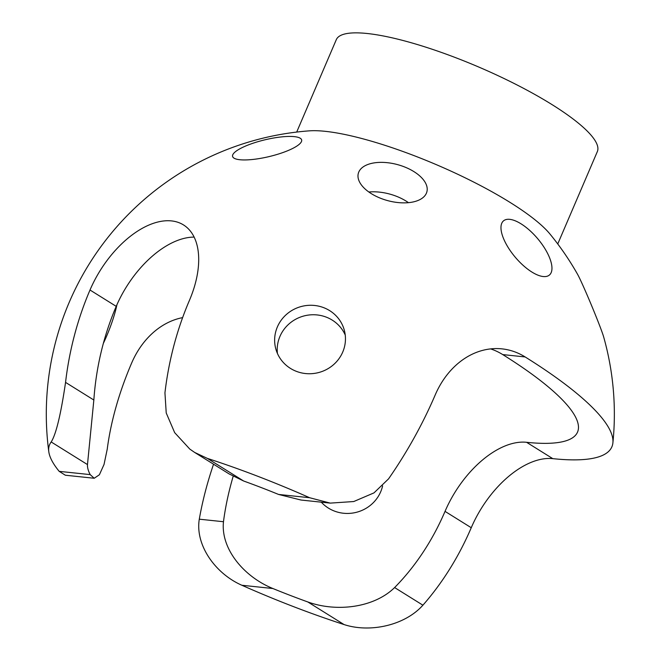 <?xml version="1.0" encoding="UTF-8"?>
<svg xmlns="http://www.w3.org/2000/svg" width="661" height="661" viewBox="0 0 661 661"><rect width="100%" height="100%" fill="white"/><g stroke="black" fill="none" stroke-linecap="round" stroke-linejoin="round"><path stroke-width="0.99" d="M207.38 458.404L194.656 452.438L229.111 473.92L243.661 481.018L207.38 458.404A245.975 53.657 23.2 0 1 309.588 497.716L330.252 503.112L353.759 501.534L373.986 492.883L388.561 478.861A271.679 152.79 -58.1 0 0 435.178 395.014A82.84 66.075 -84 0 1 501.972 348.868A82.84 66.075 -84 0 1 525.148 356.948A271.679 59.259 23.2 0 1 612.896 442.853A271.679 59.259 23.2 0 1 552.794 458.643A82.84 46.592 -58.1 0 0 471.252 527.726A271.679 216.684 -84 0 1 422.908 605.195L394.617 587.563A234.308 186.881 96 0 0 445.035 511.374A82.84 46.592 121.9 0 1 526.577 442.3A234.308 51.112 -156.8 0 0 578.458 428.097A234.308 51.112 -156.8 0 0 502.732 354.585A82.84 66.075 96 0 0 490.644 348.901M394.617 587.563C373.82 607.946 336.275 612.276 307.795 601.948L344.075 624.571C369.763 633.015 404.747 625.595 422.908 605.195M344.075 624.571A245.975 53.657 23.2 0 1 241.868 585.258L272.886 588.521A203.952 44.485 -156.8 0 0 307.795 601.948M272.886 588.521C244.066 576.855 220.584 548.952 223.476 521.727L199.292 519.182C195.045 544.928 215.189 573.558 241.868 585.258M233.176 476.292A234.308 131.77 -58.1 0 0 223.476 521.727M90.202 474.615L59.184 471.351A245.975 53.657 23.2 0 1 48.807 451.76A245.975 53.657 23.2 0 1 51.194 441.961L87.475 464.576A203.952 44.485 -156.8 0 0 87.822 468.484A203.952 44.485 -156.8 0 0 90.202 474.615L94.226 478.258L99.398 474.755L104.033 464.468L107.222 449.24A234.308 131.77 121.9 0 1 131.638 363.054A82.84 66.075 -84 0 1 182.626 317.619M87.475 464.576L93.845 400.021L65.555 382.389C60.87 414.381 56.086 434.236 51.194 441.961M194.16 237.101A82.84 46.592 -58.1 0 0 116.22 306.357A234.308 186.881 96 0 0 93.845 400.021M309.588 497.716L278.57 494.445A203.952 44.485 -156.8 0 0 243.661 481.018M278.57 494.445L301.036 500.038L329.905 503.071M408.44 202.654A35.504 18.665 15.1 0 0 396.137 196.168A35.504 18.665 15.1 0 0 368.83 192.004M116.923 304.754A35.504 5.908 -69 0 1 103.372 343.332M382.603 485.909A35.504 34.141 164.8 0 1 356.758 512.217A35.504 34.141 164.8 0 1 321.287 502.17M345.24 335.036A35.504 34.141 -15.2 0 0 326.278 317.14A35.504 34.141 -15.2 0 0 277.43 353.461M199.292 519.182A271.679 152.79 121.9 0 1 213.544 464.22M59.184 471.351L65.348 475.226L94.226 478.258M65.555 382.389A271.679 216.684 -84 0 1 90.003 290.014A82.84 46.592 121.9 0 1 183.527 224.947A82.84 46.592 121.9 0 1 189.393 300.474A271.679 216.684 96 0 0 164.944 392.849L166.225 412.968L174.669 432.649L189.806 449.092L194.656 452.438M612.896 442.853A284.023 284.023 0 0 0 603.716 337.118A35.504 1.297 -112.6 0 0 591.521 305.399A35.504 1.297 -112.6 0 0 577.623 274.398A284.023 284.023 0 0 0 549.96 234.019A142.016 30.976 -156.8 0 0 437.095 164.986A142.016 30.976 -156.8 0 0 309.265 130.853A284.023 284.023 0 0 0 48.807 451.76M294.385 136.645A35.504 8.643 166.6 0 1 301.656 139.975A35.504 8.643 166.6 0 1 269.118 156.591A35.504 8.643 166.6 0 1 232.581 156.393A35.504 8.643 166.6 0 1 254.915 142.602A35.504 8.643 166.6 0 1 294.385 136.645M323.7 307.662A35.504 34.141 164.8 0 1 344.307 330.194A35.504 34.141 164.8 0 1 319.007 372.457A35.504 34.141 164.8 0 1 275.786 348.818A35.504 34.141 164.8 0 1 286.816 314.115A35.504 34.141 164.8 0 1 323.7 307.662M404.053 166.746A35.504 18.665 -164.9 0 1 426.882 191.839A35.504 18.665 -164.9 0 1 387.743 200.638A35.504 18.665 -164.9 0 1 358.312 173.397A35.504 18.665 -164.9 0 1 404.053 166.746M521.058 223.839A35.504 14.55 -130.3 0 1 546.498 251.354A35.504 14.55 -130.3 0 1 549.415 275.034A35.504 14.55 -130.3 0 1 515.365 257.344A35.504 14.55 -130.3 0 1 503.517 220.857A35.504 14.55 -130.3 0 1 521.058 223.839M557.752 243.959L597.346 151.576A142.016 30.976 -156.8 0 0 479.027 67.158A142.016 30.976 -156.8 0 0 336.292 39.685L296.698 132.068M502.732 354.585L525.148 356.948M552.794 458.643L526.577 442.3M445.035 511.374L471.252 527.726M116.22 306.357L90.003 290.014"/></g></svg>
